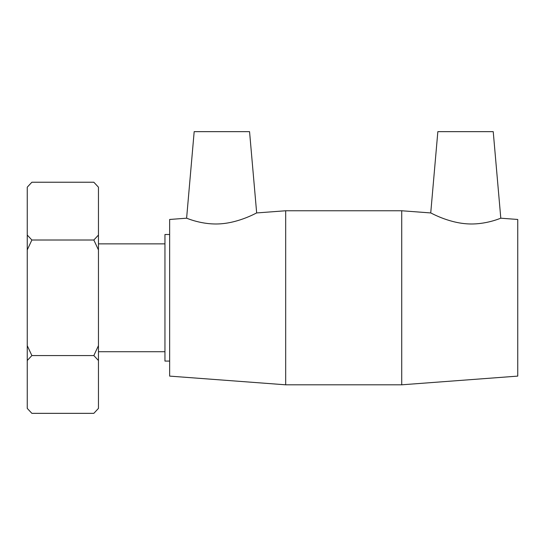 <?xml version="1.0" encoding="UTF-8"?>
<svg xmlns="http://www.w3.org/2000/svg" width="545" height="545" viewBox="0 0 545 545"><rect width="100%" height="100%" fill="white"/><g stroke="black" fill="none" stroke-linecap="round" stroke-linejoin="round"><path stroke-width="0.82" d="M27.25 249.917L31.876 240.011L93.829 240.011L98.454 249.917L98.454 345.659L93.829 355.572L98.454 360.524L98.454 408.396L93.829 413.348L31.876 413.348L27.25 408.396L27.25 360.524L31.876 355.572L27.25 345.659L27.25 187.18L31.876 182.228L93.829 182.228L98.454 187.18L98.454 235.052L93.829 240.011M31.876 355.572L93.829 355.572M31.876 240.011L27.25 235.052M31.876 182.228L27.25 187.18M27.25 408.396L31.876 413.348M27.25 345.659L27.25 360.524M93.829 413.348L98.454 408.396M98.454 360.524L98.454 345.659M98.454 187.18L93.829 182.228M98.454 249.917L98.454 235.052M500.794 218.198C501.168 217.891 485.568 225.14 466.915 223.832C447.391 222.517 430.482 212.611 430.734 212.938L437.846 131.652L493.225 131.652L500.794 218.198L517.75 219.465L517.75 376.111L401.719 384.811L401.719 210.765L285.682 210.765L285.682 384.811L401.719 384.811M98.454 243.86L164.951 243.86M169.652 234.5L164.951 234.5L164.951 361.076L169.652 361.076M256.668 212.938L249.555 131.652L194.177 131.652L186.608 218.198C186.24 217.891 201.841 225.14 220.493 223.832C240.011 222.517 256.92 212.611 256.668 212.938L285.682 210.765M430.734 212.938L401.719 210.765M186.608 218.198L169.652 219.465L169.652 376.111L285.682 384.811M98.454 351.716L164.951 351.716"/></g></svg>
